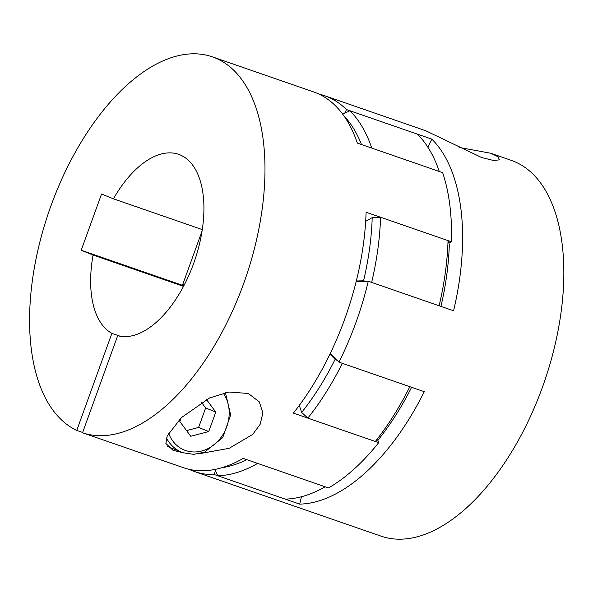 <?xml version="1.0" encoding="UTF-8"?>
<svg xmlns="http://www.w3.org/2000/svg" width="593" height="593" viewBox="0 0 593 593"><rect width="100%" height="100%" fill="white"/><g stroke="black" fill="none" stroke-linecap="round" stroke-linejoin="round"><path stroke-width="0.89" d="M214.814 469.456L217.75 475.749L285.233 499.113A198.855 103.797 109.1 0 0 325.127 486.779L257.644 463.407A198.855 103.797 109.1 0 1 217.75 475.749M221.945 467.692A192.873 100.677 -70.9 0 0 246.821 459.657M299.295 405.39L301.667 412.439L307.841 418.117L375.325 441.488L378.794 439.146A192.873 100.677 109.1 0 0 411.609 387.303M375.325 441.488A198.855 103.797 109.1 0 0 409.837 386.688L342.354 363.324A198.855 103.797 109.1 0 1 307.841 418.117M337.306 360.5L335.141 359.291L329.938 354.147M301.667 412.439A192.873 100.677 -70.9 0 0 335.141 359.291M356.319 280.971L363.553 280.808L365.977 281.29M380.55 217.246A198.855 103.797 109.1 0 1 371.641 282.401L439.124 305.773A198.855 103.797 109.1 0 0 448.034 240.617L380.55 217.246L372.196 217.609L365.673 221.359M363.553 280.808A192.873 100.677 -70.9 0 0 372.196 217.609M349.877 110.75A198.855 103.797 109.1 0 1 371.789 148.102L439.272 171.466A198.855 103.797 109.1 0 0 417.361 134.114L349.877 110.75L342.71 114.182M361.5 144.536A192.873 100.677 -70.9 0 0 343.829 115.731M184.341 284.781L182.6 284.818M440.94 306.403A192.873 100.677 109.1 0 0 449.324 244.316L448.034 240.617M344.674 113.248L346.505 109.579A198.855 103.797 -70.9 0 0 324.66 95.74L425.655 130.712L481.731 157.568L493.71 160.533L499.417 159.843L498.113 156.782L490.715 153.239L459.071 147.405M490.715 153.239L511.203 160.34A198.855 103.797 109.1 0 1 561.341 310.213A198.855 103.797 109.1 0 1 466.387 507.979A198.855 103.797 109.1 0 1 381.062 536.146L194.526 471.546A198.855 103.797 -70.9 0 0 214.377 474.578L299.695 504.124L301.437 496.756M324.66 95.74A198.855 103.797 -70.9 0 0 319.019 94.117M346.505 109.579L431.823 139.125A198.855 103.797 109.1 0 1 453.586 310.784L368.268 281.238L356.185 281.505M330.242 353.517L338.974 362.153A198.855 103.797 -70.9 0 0 368.268 281.238M338.974 362.153L424.291 391.699A198.855 103.797 109.1 0 1 365.162 472.925A198.855 103.797 109.1 0 1 299.695 504.124M189.085 469.33A198.855 103.797 -70.9 0 0 194.526 471.546M427.82 147.138L431.823 139.125M214.377 474.578L215.326 470.56M199.47 453.682L229.187 448.301L252.618 434.469L260.127 424.41L262.884 412.928L259.282 401.846L248.934 393.937L247.533 393.411L228.95 392.017L209.7 397.903L181.28 417.694L167.241 435.899L165.884 443.468L173 450.302L183.615 452.911M377.748 439.85L378.697 442.66A198.855 103.797 109.1 0 1 328.5 487.943L243.182 458.404A198.855 103.797 -70.9 0 1 183.763 467.818L82.538 432.771A198.855 103.797 -70.9 0 0 244.598 280.912A198.855 103.797 -70.9 0 0 214.948 57.825A198.855 103.797 -70.9 0 0 212.353 56.846A198.855 103.797 -70.9 0 0 51.087 205.46A198.855 103.797 -70.9 0 0 76.749 430.422L82.649 432.467M378.697 442.66L293.379 413.113A198.855 103.797 -70.9 0 0 366.096 212.242L451.414 241.781L448.938 243.204M212.353 56.846L313.578 91.9A198.855 103.797 -70.9 0 1 316.173 92.871A198.855 103.797 -70.9 0 1 357.327 143.091L442.645 172.637A198.855 103.797 109.1 0 1 451.414 241.781M202.287 229.595L113.433 198.825A95.688 49.953 109.1 0 1 178.597 154.328A95.688 49.953 109.1 0 1 193.629 263.507A95.688 49.953 109.1 0 1 117.681 335.697L82.538 432.771M120.305 336.268L111.884 333.355A95.688 49.953 109.1 0 1 93.079 255.042L183.511 286.36M202.057 231.055L182.429 285.292L183.786 285.841M182.429 285.292L81.204 250.239L101.551 194.015L113.433 198.825M93.079 255.042L81.204 250.239M167.611 446.84A40.368 34.416 112 0 0 168.657 446.929M111.884 333.355L76.749 430.422M181.169 417.806L179.82 421.527L190.761 436.27L208.743 431.541L215.793 412.061L206.46 399.482M186.558 430.607L198.603 427.434L205.652 407.962L201.427 402.262M205.652 407.962L215.793 412.061M198.603 427.434L208.743 431.541M168.597 433.238A35.884 30.599 112 0 0 185.594 450.524A35.884 30.599 112 0 0 222.382 435.499A35.884 30.599 112 0 0 223.22 393.115M183.133 452.748A38.871 33.141 -68 0 1 181.777 452.244A38.871 33.141 -68 0 1 166.44 437.938M167.196 446.344L183.17 452.763L193.763 454.371L204.578 452.162L222.694 437.649L230.662 414.907L225.422 392.625"/></g></svg>
